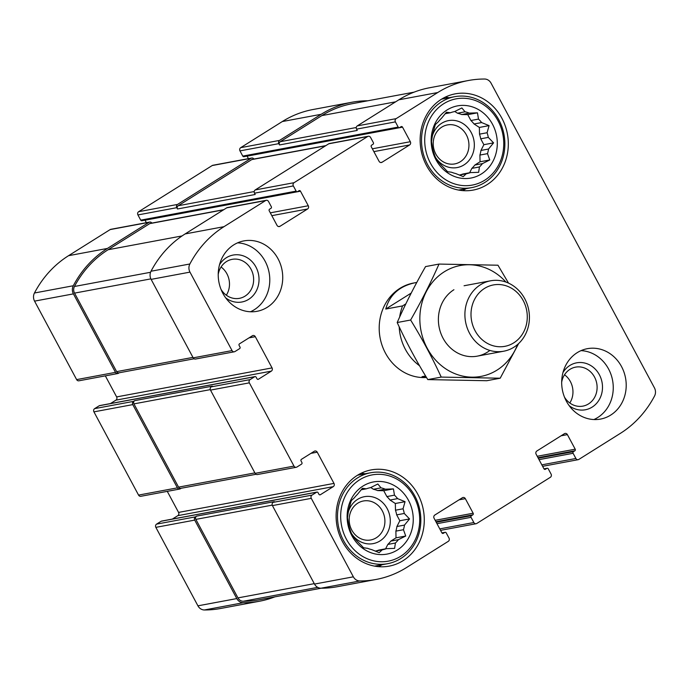 <?xml version="1.0" encoding="UTF-8"?>
<svg xmlns="http://www.w3.org/2000/svg" width="689" height="689" viewBox="0 0 689 689"><rect width="100%" height="100%" fill="white"/><g stroke="black" fill="none" stroke-linecap="round" stroke-linejoin="round"><path stroke-width="1.03" d="M466.281 173.757L459.279 175.066A31.634 28.387 -100.6 0 0 462.87 174.016L470.449 172.595A31.634 28.387 -100.6 0 1 466.281 173.757L463.215 176.617L455.774 173.559A31.634 28.387 -100.6 0 1 451.553 172.233L447.609 171.725L442.338 166.247A31.634 28.387 -100.6 0 1 439.194 162.785L435.999 158.935L433.743 152.613A31.634 28.387 -100.6 0 1 432.528 147.954L431.503 141.684L432.296 136.327A31.634 28.387 -100.6 0 1 433.329 131.702L435.319 124.597L438.385 121.738A31.634 28.387 -100.6 0 1 441.391 118.396L446.438 112.238L450.382 112.755A31.634 28.387 -100.6 0 1 454.551 111.592L461.863 107.94L465.058 111.79L457.479 113.211A31.634 28.387 -100.6 0 1 461.69 114.529L469.278 113.117A31.634 28.387 -100.6 0 0 465.058 111.79M474.859 165.033A31.634 28.387 -100.6 0 1 471.853 168.374L479.441 166.953A31.634 28.387 -100.6 0 0 482.446 163.62L474.859 165.033L480.052 161.777L479.914 155.059A31.634 28.387 -100.6 0 0 480.948 150.443L483.867 144.69L480.715 138.816A31.634 28.387 -100.6 0 0 479.501 134.148L479.372 127.439L474.049 123.977A31.634 28.387 -100.6 0 0 470.914 120.523L467.762 114.65L461.69 114.529M482.446 163.62L489.758 159.969L487.502 153.647A31.634 28.387 -100.6 0 0 488.535 149.031L480.948 150.443M487.502 153.647L479.914 155.059M488.535 149.031L493.574 142.873L488.303 137.395A31.634 28.387 -100.6 0 0 487.089 132.736L479.501 134.148M488.303 137.395L480.715 138.816M487.089 132.736L489.078 125.622L481.637 122.564A31.634 28.387 -100.6 0 0 478.493 119.102L470.914 120.523M481.637 122.564L474.049 123.977M382.249 549.822L375.247 551.131A31.634 28.387 -100.6 0 0 378.829 550.072L386.417 548.659A31.634 28.387 -100.6 0 1 382.249 549.822L379.183 552.681L371.733 549.624A31.634 28.387 -100.6 0 1 367.521 548.298L363.577 547.781L358.297 542.303A31.634 28.387 -100.6 0 1 355.162 538.85L351.967 535L349.711 528.678A31.634 28.387 -100.6 0 1 348.496 524.019L347.471 517.749L348.264 512.383A31.634 28.387 -100.6 0 1 349.297 507.767L351.287 500.653L354.353 497.794A31.634 28.387 -100.6 0 1 357.358 494.461L362.397 488.303L366.341 488.82A31.634 28.387 -100.6 0 1 370.51 487.657L377.83 483.997L381.026 487.855L373.438 489.268A31.634 28.387 -100.6 0 1 377.658 490.594L385.246 489.181A31.634 28.387 -100.6 0 0 381.026 487.855M390.827 541.098A31.634 28.387 -100.6 0 1 387.821 544.431L395.408 543.018A31.634 28.387 -100.6 0 0 398.406 539.676L390.827 541.098L396.011 537.842L395.882 531.124A31.634 28.387 -100.6 0 0 396.916 526.508L399.835 520.746L396.683 514.872A31.634 28.387 -100.6 0 0 395.469 510.213L395.34 503.495L390.017 500.042A31.634 28.387 -100.6 0 0 386.873 496.58L383.73 490.714L377.658 490.594M398.406 539.676L405.726 536.025L403.461 529.712A31.634 28.387 -100.6 0 0 404.495 525.087L396.916 526.508M403.461 529.712L395.882 531.124M404.495 525.087L409.542 518.938L404.271 513.46A31.634 28.387 -100.6 0 0 403.056 508.801L395.469 510.213M404.271 513.46L396.683 514.872M403.056 508.801L405.046 501.687L397.596 498.621A31.634 28.387 -100.6 0 0 394.461 495.167L386.873 496.58M397.596 498.621L390.017 500.042M221.066 266.996A19.835 17.802 -100.6 0 1 226.328 295.211M218.215 274.403A19.835 17.802 -100.6 0 1 232.133 259.348A19.835 17.802 -100.6 0 1 253.268 275.583A19.835 17.802 -100.6 0 1 239.41 298.346A19.835 17.802 -100.6 0 1 221.005 289.328M564.532 374.773A19.835 17.802 -100.6 0 1 569.803 402.996M561.681 382.18A19.835 17.802 -100.6 0 1 575.599 367.134A19.835 17.802 -100.6 0 1 596.734 383.36A19.835 17.802 -100.6 0 1 582.877 406.131A19.835 17.802 -100.6 0 1 564.472 397.105M105.339 375.867L116.63 396.916A2.386 2.145 79.4 0 1 115.907 400.154L271.328 371.138L258.461 379.217A1.197 1.068 79.4 0 1 256.98 378.752L256.144 377.193A1.197 1.068 79.4 0 0 255.008 376.599L99.586 405.606A1.197 1.068 79.4 0 0 99.25 405.743L94.651 408.629A2.386 2.145 79.4 0 0 93.928 411.858L138.558 495.098L177.417 487.846L132.779 404.607A2.386 2.145 79.4 0 1 133.502 401.377L134.656 400.653A2.386 2.145 79.4 0 0 133.933 403.883L178.563 487.132A2.386 2.145 79.4 0 0 180.845 488.32L256.024 474.29M177.417 487.846A2.386 2.145 79.4 0 0 180.372 488.777L181.207 488.251M138.558 495.098A2.386 2.145 79.4 0 0 140.84 496.295L179.691 489.044M167.272 491.36L178.563 512.418A2.386 2.145 79.4 0 1 177.84 515.648L333.261 486.641L320.385 494.719A1.197 1.068 79.4 0 1 318.912 494.254L318.077 492.695A1.197 1.068 79.4 0 0 316.94 492.092L161.51 521.108A1.197 1.068 79.4 0 0 161.174 521.237L156.575 524.122L195.435 516.871A2.386 2.145 79.4 0 0 194.711 520.109L236.792 598.577A8.061 7.226 79.4 0 0 243.269 602.711A108.027 96.934 79.4 0 0 259.46 601.239A108.027 96.934 79.4 0 0 274.877 596.855M156.575 524.122A2.386 2.145 79.4 0 0 155.852 527.361L197.932 605.829A8.061 7.226 79.4 0 0 204.409 609.972A108.027 96.934 79.4 0 0 220.601 608.49L259.46 601.239M367.797 100.792A108.027 96.934 79.4 0 0 351.829 102.265A108.027 96.934 79.4 0 0 321.16 114.296L279.562 140.401A2.386 2.145 79.4 0 0 278.838 143.639L279.536 144.94L357.246 130.436L356.549 129.136L395.4 121.884L398.19 127.086A1.197 1.068 79.4 0 0 399.672 127.551L401.05 126.681A1.197 1.068 79.4 0 1 402.522 127.146L410.334 141.71A2.386 2.145 79.4 0 1 409.611 144.948L382.033 162.26A2.386 2.145 79.4 0 1 379.079 161.329L371.268 146.766A1.197 1.068 79.4 0 1 371.629 145.146L373.007 144.277A1.197 1.068 79.4 0 0 373.369 142.657L370.579 137.456A2.386 2.145 79.4 0 0 367.625 136.534L294.074 182.688A2.386 2.145 79.4 0 0 293.35 185.927L296.141 191.129A1.197 1.068 79.4 0 0 297.622 191.585L299 190.724A1.197 1.068 79.4 0 1 300.482 191.189L308.284 205.753A2.386 2.145 79.4 0 1 307.57 208.991L279.984 226.302A2.386 2.145 79.4 0 1 277.03 225.372L269.218 210.8A1.197 1.068 79.4 0 1 269.58 209.189L270.958 208.319A1.197 1.068 79.4 0 0 271.32 206.7L268.529 201.498A2.386 2.145 79.4 0 0 265.575 200.577L223.977 226.681A108.027 96.934 79.4 0 0 189.871 263.982A8.061 7.226 79.4 0 0 189.975 272.121L232.055 350.598A2.386 2.145 79.4 0 0 235.009 351.519L239.608 348.634A1.197 1.068 79.4 0 0 239.97 347.015L239.126 345.456A1.197 1.068 79.4 0 1 239.488 343.837L252.363 335.767A2.386 2.145 79.4 0 1 255.318 336.688L272.052 367.909A2.386 2.145 79.4 0 1 271.328 371.138M351.829 102.265L312.978 109.525A108.027 96.934 79.4 0 0 282.309 121.548L240.702 147.661A2.386 2.145 79.4 0 0 239.979 150.891L242.769 156.093A1.197 1.068 79.4 0 0 243.906 156.687L399.327 127.68M253.914 159.047A2.386 2.145 79.4 0 0 251.063 158.289L177.512 204.444A2.386 2.145 79.4 0 0 176.789 207.682L177.486 208.982L255.197 194.479L254.499 193.178L293.35 185.927M251.735 158.022L212.884 165.274A2.386 2.145 79.4 0 0 212.203 165.541L138.653 211.695A2.386 2.145 79.4 0 0 137.929 214.934L140.72 220.135A1.197 1.068 79.4 0 0 141.856 220.73L297.286 191.723M151.864 223.09A2.386 2.145 79.4 0 0 149.013 222.332L107.406 248.436A108.027 96.934 79.4 0 0 73.31 285.746A8.061 7.226 79.4 0 0 73.413 293.876L115.485 372.353A2.386 2.145 79.4 0 0 118.439 373.283L119.275 372.758M149.685 222.065L110.834 229.316A2.386 2.145 79.4 0 0 110.154 229.583L68.555 255.688A108.027 96.934 79.4 0 0 34.45 292.997A8.061 7.226 79.4 0 0 34.553 301.127L76.634 379.605A2.386 2.145 79.4 0 0 78.908 380.802L117.767 373.541M296.261 467.28L257.402 474.54A2.386 2.145 79.4 0 1 255.128 473.343L210.489 390.103L249.349 382.851L293.979 466.091A2.386 2.145 79.4 0 0 296.933 467.021L301.532 464.136A1.197 1.068 79.4 0 0 301.894 462.517L301.059 460.958A1.197 1.068 79.4 0 1 301.42 459.339L314.287 451.261A2.386 2.145 79.4 0 1 317.241 452.191L333.984 483.402A2.386 2.145 79.4 0 1 333.261 486.641M177.84 515.648L172.371 519.075M316.94 492.092A1.197 1.068 79.4 0 0 316.596 492.23L312.005 495.115A2.386 2.145 79.4 0 0 311.282 498.345L353.354 576.822A8.061 7.226 79.4 0 0 359.83 580.956A108.027 96.934 79.4 0 0 376.022 579.475A108.027 96.934 79.4 0 0 406.691 567.452L448.298 541.339A2.386 2.145 79.4 0 0 449.021 538.109L446.231 532.907A1.197 1.068 79.4 0 0 444.749 532.442L443.371 533.303A1.197 1.068 79.4 0 1 441.899 532.847L434.087 518.274A2.386 2.145 79.4 0 1 434.811 515.045L462.388 497.734A2.386 2.145 79.4 0 1 465.342 498.664L473.154 513.227A1.197 1.068 79.4 0 1 472.792 514.847L471.414 515.708A1.197 1.068 79.4 0 0 471.052 517.327L473.843 522.529A2.386 2.145 79.4 0 0 476.797 523.459L550.347 477.305A2.386 2.145 79.4 0 0 551.071 474.066L548.28 468.864A1.197 1.068 79.4 0 0 546.799 468.399L545.421 469.269A1.197 1.068 79.4 0 1 543.948 468.804L536.137 454.232A2.386 2.145 79.4 0 1 536.86 451.002L564.437 433.691A2.386 2.145 79.4 0 1 567.391 434.621L575.203 449.185A1.197 1.068 79.4 0 1 574.841 450.804L573.463 451.665A1.197 1.068 79.4 0 0 573.102 453.284L575.892 458.486A2.386 2.145 79.4 0 0 578.846 459.417L620.444 433.312A108.027 96.934 79.4 0 0 654.55 396.003A8.061 7.226 79.4 0 0 654.447 387.873L491.068 83.171A8.061 7.226 79.4 0 0 484.591 79.028A108.027 96.934 79.4 0 0 468.399 80.51A108.027 96.934 79.4 0 0 437.73 92.541L396.123 118.646A2.386 2.145 79.4 0 0 395.4 121.884M376.022 579.475L337.171 586.735A108.027 96.934 79.4 0 1 320.979 588.208A8.061 7.226 79.4 0 1 314.503 584.074L272.422 505.597A2.386 2.145 79.4 0 1 273.145 502.367L274.291 501.644L196.58 516.147A2.386 2.145 79.4 0 0 195.857 519.385L237.955 597.897A6.563 5.891 79.4 0 0 243.243 601.264A106.838 95.857 79.4 0 0 259.098 599.8L321.203 588.208M195.435 516.871L196.58 516.147M468.399 80.51L429.54 87.761A108.027 96.934 79.4 0 0 398.871 99.793L437.73 92.541M356.549 129.136A2.386 2.145 79.4 0 1 357.272 125.898L398.871 99.793M248.436 158.642L247.101 156.153A1.197 1.068 79.4 0 0 247.075 156.102M368.305 136.267L329.445 143.519A2.386 2.145 79.4 0 0 328.774 143.786L367.625 136.534M254.499 193.178A2.386 2.145 79.4 0 1 255.223 189.94L328.774 143.786M146.387 222.685L145.052 220.196A1.197 1.068 79.4 0 0 145.026 220.144M266.255 200.31L227.396 207.561A2.386 2.145 79.4 0 0 226.724 207.828L265.575 200.577M234.329 351.786L195.478 359.038A2.386 2.145 79.4 0 1 193.196 357.849L151.124 279.372A8.061 7.226 79.4 0 1 151.02 271.233A108.027 96.934 79.4 0 1 185.117 233.933L226.724 207.828M115.907 400.154L110.447 403.582M255.008 376.599A1.197 1.068 79.4 0 0 254.672 376.728L250.073 379.613A2.386 2.145 79.4 0 0 249.349 382.851M210.489 390.103A2.386 2.145 79.4 0 1 211.213 386.865L212.367 386.15L134.656 400.653M278.055 258.797A35.811 32.133 79.4 0 0 243.906 240.9A35.811 32.133 79.4 0 0 222.9 293.411A35.811 32.133 79.4 0 0 257.049 311.307A35.811 32.133 79.4 0 0 278.055 258.797M621.53 366.574A35.811 32.133 79.4 0 0 587.372 348.677A35.811 32.133 79.4 0 0 566.367 401.196A35.811 32.133 79.4 0 0 600.515 419.084A35.811 32.133 79.4 0 0 621.53 366.574M342.502 541.683A48.945 43.915 -100.6 0 1 371.216 469.915A48.945 43.915 -100.6 0 1 423.365 509.972A48.945 43.915 -100.6 0 1 389.173 566.134A48.945 43.915 -100.6 0 1 342.502 541.683M426.534 165.618A48.945 43.915 -100.6 0 1 455.248 93.85A48.945 43.915 -100.6 0 1 507.397 133.907A48.945 43.915 -100.6 0 1 473.205 190.078A48.945 43.915 -100.6 0 1 426.534 165.618M416.776 282.473L413.452 283.058A47.748 42.839 79.4 0 0 385.435 353.069A47.748 42.839 79.4 0 0 426.517 377.494M223.796 209.663L150.383 223.365A2.386 2.145 79.4 0 0 149.711 223.632L108.104 249.737A106.838 95.857 79.4 0 0 74.455 286.478A6.563 5.891 79.4 0 0 74.541 293.118L116.639 371.629A2.386 2.145 79.4 0 0 118.913 372.827L194.1 358.788M325.845 145.62L252.432 159.323A2.386 2.145 79.4 0 0 251.761 159.59L178.21 205.744A2.386 2.145 79.4 0 0 177.486 208.982M414.123 92.145L352.191 103.703A106.838 95.857 79.4 0 0 321.858 115.597L280.259 141.701A2.386 2.145 79.4 0 0 279.536 144.94M445.146 97.192A48.945 43.915 -100.6 0 1 449.125 97.726M466.1 188.665A48.945 43.915 -100.6 0 1 462.586 190.603M435.956 159.702A36.706 32.934 -100.6 0 1 463.508 105.383A36.706 32.934 -100.6 0 1 493.221 160.804A36.706 32.934 -100.6 0 1 435.956 159.702M430.444 163.164A43.872 39.359 -100.6 0 1 463.361 98.243A43.872 39.359 -100.6 0 1 498.879 164.482A43.872 39.359 -100.6 0 1 430.444 163.164M470.449 172.595L478.648 172.319L479.441 166.953M478.493 119.102L477.468 112.832L469.278 113.117M450.382 112.755L445.146 113.728M432.365 135.888A23.874 21.419 -100.6 0 1 463.688 124.037A23.874 21.419 -100.6 0 1 468.623 160.916A23.874 21.419 -100.6 0 1 435.181 156.911M469.64 172.75L471.853 168.374M457.479 113.211L454.792 111.463M435.801 154.009A19.835 17.802 -100.6 0 1 447.437 124.916A19.835 17.802 -100.6 0 1 468.572 141.15A19.835 17.802 -100.6 0 1 454.714 163.922A19.835 17.802 -100.6 0 1 435.801 154.009M427.568 164.516A46.258 41.504 -100.6 0 1 454.706 96.684A46.258 41.504 -100.6 0 1 503.995 134.544A46.258 41.504 -100.6 0 1 471.681 187.623A46.258 41.504 -100.6 0 1 427.568 164.516M361.114 473.257A48.945 43.915 -100.6 0 1 365.084 473.791M382.059 564.73A48.945 43.915 -100.6 0 1 378.554 566.659M351.924 535.766A36.706 32.934 -100.6 0 1 379.475 481.447A36.706 32.934 -100.6 0 1 409.188 536.86A36.706 32.934 -100.6 0 1 351.924 535.766M346.403 539.229A43.872 39.359 -100.6 0 1 379.329 474.308A43.872 39.359 -100.6 0 1 414.847 540.538A43.872 39.359 -100.6 0 1 346.403 539.229M386.417 548.659L394.608 548.375L395.408 543.018M394.461 495.167L393.436 488.897L385.246 489.181M366.341 488.82L361.114 489.793M348.333 511.953A23.874 21.419 -100.6 0 1 379.656 500.102A23.874 21.419 -100.6 0 1 384.591 536.972A23.874 21.419 -100.6 0 1 351.14 532.967M385.599 548.814L387.821 544.431M373.438 489.268L370.76 487.528M351.769 530.065A19.835 17.802 -100.6 0 1 363.404 500.981A19.835 17.802 -100.6 0 1 384.54 517.215A19.835 17.802 -100.6 0 1 370.682 539.978A19.835 17.802 -100.6 0 1 351.769 530.065M343.535 540.572A46.258 41.504 -100.6 0 1 370.673 472.749A46.258 41.504 -100.6 0 1 419.954 510.601A46.258 41.504 -100.6 0 1 387.649 563.688A46.258 41.504 -100.6 0 1 343.535 540.572M581.042 350.641A35.811 32.133 -100.6 0 1 612.581 380.406A35.811 32.133 -100.6 0 1 593.901 419.549M562.982 372.525A23.874 21.419 -100.6 0 1 592.773 366.918A23.874 21.419 -100.6 0 1 598.974 400.128A23.874 21.419 -100.6 0 1 569.166 405.649M237.567 242.855A35.811 32.133 -100.6 0 1 269.115 272.629A35.811 32.133 -100.6 0 1 250.434 311.772M219.515 264.748A23.874 21.419 -100.6 0 1 249.306 259.142A23.874 21.419 -100.6 0 1 255.507 292.351A23.874 21.419 -100.6 0 1 225.699 297.863M395.34 503.495L405.046 501.687M399.835 520.746L409.542 518.938M396.011 537.842L405.726 536.025M383.73 490.714L393.436 488.897M479.372 127.439L489.078 125.622M483.867 144.69L493.574 142.873M480.052 161.777L489.758 159.969M467.762 114.65L477.468 112.832M425.621 376.013L422.012 376.685L426.302 377.141M419.558 365.756A47.748 42.839 -100.6 0 1 399.198 326.801M399.663 317.035A47.748 42.839 -100.6 0 1 402.583 305.907L385.745 309.051L411.212 293.075M415.002 282.766C399.37 286.15 389.621 294.909 385.745 309.051M402.583 305.907L405.838 303.866M523.201 300.542A31.229 28.025 -100.6 0 1 499.758 346.756A31.229 28.025 -100.6 0 1 474.471 299.603A31.229 28.025 -100.6 0 1 523.201 300.542M524.742 298.699A35.811 32.133 -100.6 0 1 503.728 351.209A35.811 32.133 -100.6 0 1 465.575 321.901A35.811 32.133 -100.6 0 1 490.585 280.802A35.811 32.133 -100.6 0 1 524.742 298.699M517.594 344.491A56.403 50.607 -100.6 0 1 437.567 362.156A56.403 50.607 -100.6 0 1 444.293 271.785A56.403 50.607 -100.6 0 1 505.941 282.068M489.87 350.434A35.811 32.133 -100.6 0 1 443.871 339.686A35.811 32.133 -100.6 0 1 453.913 289.733M508.525 283.119L497.966 265.213L438.996 264.076C430.883 282.473 421.427 301.119 410.627 320.023C422.038 338.549 432.236 357.574 441.227 377.09L500.197 378.218L518.662 343.527M410.627 320.023L397.191 322.53C405.304 304.133 414.761 285.487 425.561 266.583L438.996 264.076M441.227 377.09L427.791 379.596C416.38 361.07 406.183 342.045 397.191 322.53M500.197 378.218L486.761 380.724L427.791 379.596M93.928 411.858L132.779 404.607M155.852 527.361L194.711 520.109M197.932 605.829L236.792 598.577M204.409 609.972L243.269 602.711M282.309 121.548L321.16 114.296M240.702 147.661L279.562 140.401M239.979 150.891L278.838 143.639M212.203 165.541L251.063 158.289M138.653 211.695L177.512 204.444M137.929 214.934L176.789 207.682M110.154 229.583L149.013 222.332M68.555 255.688L107.406 248.436M34.45 292.997L73.31 285.746M34.553 301.127L73.413 293.876M76.634 379.605L115.485 372.353M94.651 408.629L133.502 401.377M255.128 473.343L293.979 466.091M310.937 453.362L317.241 452.191M178.563 512.418L333.984 483.402M319.687 494.848L320.385 494.719M161.174 521.237L316.596 492.23M273.145 502.367L312.005 495.115M272.422 505.597L311.282 498.345M314.503 584.074L353.354 576.822M320.979 588.208L359.83 580.956M441.968 532.959L444.749 532.442M442.674 533.441L443.371 533.303M459.038 499.835L465.342 498.664M435.181 520.316L473.154 513.227M435.93 521.728L472.792 514.847M436.232 522.279L471.414 515.708M436.99 523.683L471.052 517.327M439.771 528.885L473.843 522.529M544.017 468.916L546.799 468.399M544.723 469.398L545.421 469.269M561.087 435.792L567.391 434.621M537.231 456.273L575.203 449.185M537.98 457.685L574.841 450.804M538.281 458.237L573.463 451.665M539.031 459.649L573.102 453.284M541.821 464.851L575.892 458.486M357.272 125.898L396.123 118.646M242.769 156.093L398.19 127.086M247.101 156.153L402.522 127.146M372.361 148.798L410.334 141.71M373.869 151.623L409.611 144.948M380.629 162.518L382.033 162.26M255.223 189.94L294.074 182.688M140.72 220.135L296.141 191.129M145.052 220.196L300.482 191.189M270.312 212.841L308.284 205.753M271.828 215.657L307.57 208.991M278.58 226.56L279.984 226.302M185.117 233.933L223.977 226.681M151.02 271.233L189.871 263.982M151.124 279.372L189.975 272.121M193.196 357.849L232.055 350.598M249.005 337.868L255.318 336.688M116.63 396.916L272.052 367.909M257.755 379.346L258.461 379.217M99.25 405.743L254.672 376.728M211.213 386.865L250.073 379.613M133.933 403.883L210.3 389.629M178.563 487.132L254.878 472.887M149.711 223.632L223.477 209.861M108.104 249.737L182.068 235.931M74.455 286.478L150.564 272.276M74.541 293.118L150.874 278.873M116.639 371.629L192.954 357.384M251.761 159.59L325.527 145.818M178.21 205.744L254.215 191.559M321.858 115.597L395.624 101.826M280.259 141.701L356.265 127.517M243.243 601.264L317.724 587.364M237.955 597.897L314.27 583.652M195.857 519.385L272.224 505.132M441.925 532.898L445.094 532.313M440.564 530.358L476.116 523.726M543.974 468.856L547.144 468.27M542.613 466.315L578.166 459.684M454.706 96.684L441.64 99.13M471.681 187.623L458.616 190.069M370.673 472.749L357.6 475.186M387.649 563.688L374.575 566.125M490.585 280.802L464.076 285.754M503.728 351.209L477.219 356.153"/></g></svg>
